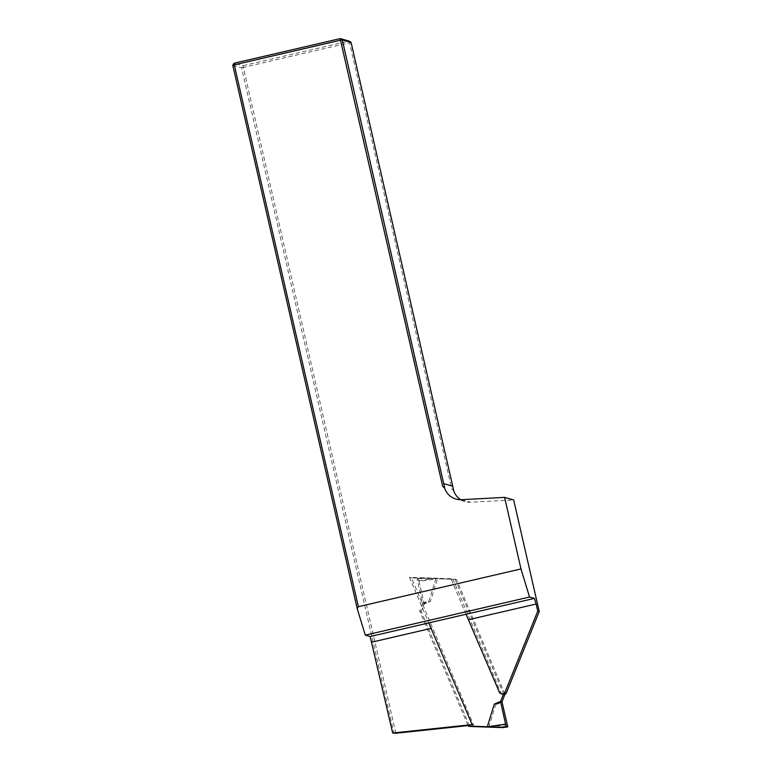 <?xml version="1.0" encoding="UTF-8"?>
<svg xmlns="http://www.w3.org/2000/svg" width="772" height="772" viewBox="0 0 772 772"><rect width="100%" height="100%" fill="white"/><g stroke="black" fill="none" stroke-linecap="round" stroke-linejoin="round"><path stroke-width="0.58" stroke-dasharray="3.86 2.9" d="M467.842 725.053L419.736 611.096L422.738 603.656L416.996 578.575L421.985 577.89L456.484 579.415L504.927 694.182A3.377 3.368 105.7 0 1 500.7 692.31L453 579.299L411.495 577.871L473.603 725.014L468.073 725.603M395.833 733.255L243.334 67.405L349.562 42.749L451.745 488.898L453.531 490.519M460.778 499.706A16.907 16.849 -74.3 0 0 470.563 502.225L513.669 499.938M232.768 65.282L241.559 67.753L394.01 733.4M351.067 42.335L349.562 42.749L349.05 41.061L242.823 65.726L241.559 67.753L243.334 67.405L242.823 65.726L234.032 63.256M451.745 488.898L453.569 490.616M473.603 725.014L472.136 724.599M465.989 614.242L451.002 578.739L453 579.299M451.002 578.739L409.498 577.311L411.495 577.871M409.498 577.311L428.74 622.888M419.736 611.096L421.184 611.501L469.723 726.471M421.184 611.501L424.185 604.061L430.458 601.398L424.089 603.395L419.148 581.345L436.991 578.749L423.317 578.267L418.434 578.971L419.148 581.345M456.484 579.415L437.425 578.759L430.458 601.398M502.012 701.835L495.749 704.498L502.225 702.53M488.772 727.127L495.749 704.498M455.026 579.01L503.469 693.758M435.977 578.353L429 600.983L422.738 603.656L424.185 604.061L424.089 603.395M416.996 578.575L423.317 578.267M417.005 578.575L418.434 578.971M422.525 602.951L429 600.983M461.502 499.687L470.563 502.225M500.7 692.31L499.233 691.895M507.397 724.647L489.216 727.147M435.533 578.344L417.353 580.843M465.13 501.626L456.069 499.088"/><path stroke-width="1.16" d="M468.073 725.603L395.833 733.255L392.678 733.024L472.136 724.599L428.74 622.888L466.056 614.261L499.233 691.895A3.377 3.368 105.7 0 0 501.424 693.835L502.89 694.25M453.531 490.519L453.685 490.654A16.907 16.849 -74.3 0 0 460.778 499.706M501.424 693.835A3.377 3.368 105.7 0 0 504.695 692.986L537.756 611.125L539.232 611.54L513.669 499.938L504.608 497.39L520.994 568.945L529.544 597.026L534.417 598.387L536.125 604.013L468.729 619.655M539.232 611.54L506.162 693.401A3.377 3.368 105.7 0 1 504.927 694.182L502.012 701.835L507.754 726.915L502.765 727.6L507.744 726.915L506.316 726.51L501.433 727.224L502.765 727.6L469.723 726.471L468.266 726.066L467.842 725.053M392.678 733.024L370.145 636.524L428.807 622.908M537.756 611.125L536.125 604.013M529.544 597.026L365.281 635.153L357.243 608.761L232.768 65.282L234.273 64.867L358.372 606.696L520.994 568.945M357.243 608.761L358.372 606.696M444.624 488.116L442.684 486.36L444.624 488.116A16.907 16.849 -74.3 0 0 461.502 499.687L504.608 497.39M442.684 486.36L340.5 40.212L234.273 64.867L234.032 63.256L340.259 38.6L349.05 41.061L351.067 42.335L342.285 39.864L444.749 488.145M365.281 635.153L370.145 636.524M453.685 490.654L452.73 486.206L443.939 483.735M452.73 486.206L351.067 42.335M340.5 40.212L342.285 39.864L340.259 38.6L340.5 40.212M234.032 63.256L232.768 65.282M504.695 692.986L506.162 693.401M501.433 727.224L468.266 726.066M487.325 726.722L494.292 704.093L500.565 701.43L503.566 693.989L505.013 694.395M487.759 726.741L505.602 724.146L500.661 702.095L500.565 701.43L502.012 701.835M505.602 724.146L506.316 726.51M500.661 702.095L494.292 704.093M431.48 628.302L371.863 642.14M466.056 614.261L534.417 598.387"/></g></svg>
